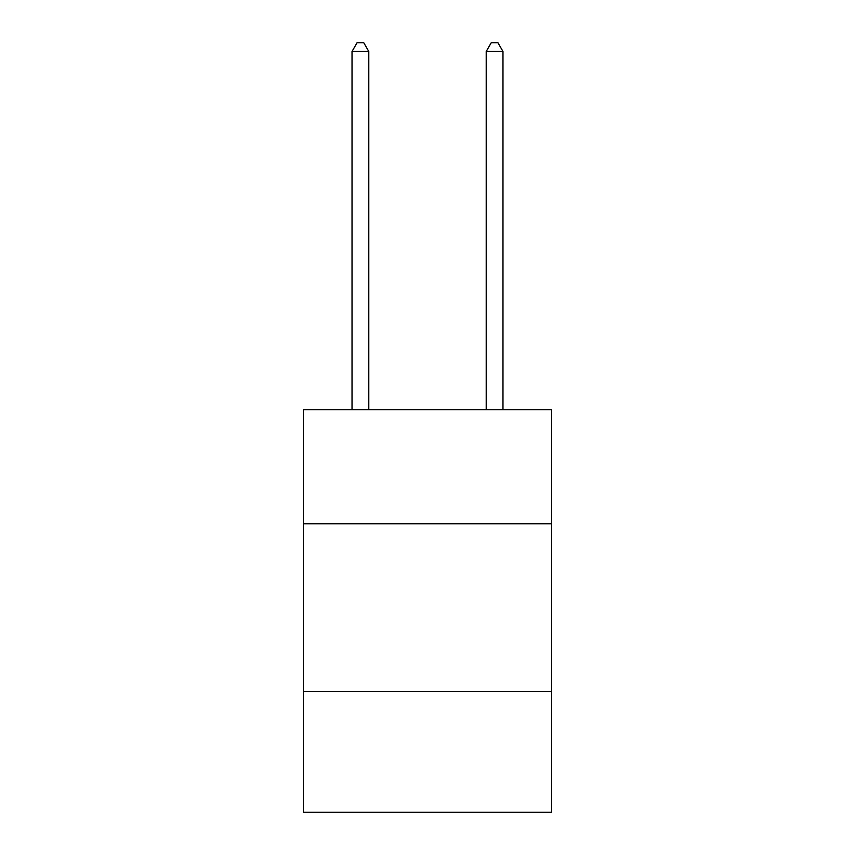 <?xml version="1.0" encoding="UTF-8"?>
<svg xmlns="http://www.w3.org/2000/svg" width="855" height="855" viewBox="0 0 855 855"><rect width="100%" height="100%" fill="white"/><g stroke="black" fill="none" stroke-linecap="round" stroke-linejoin="round"><path stroke-width="1.28" d="M551.614 523.773L551.614 409.727L303.386 409.727L303.386 523.773L551.614 523.773L551.614 812.25L303.386 812.25L303.386 523.773M551.614 691.492L303.386 691.492M368.794 409.727L368.794 51.471L352.025 51.471L352.025 409.727M352.025 51.471L357.059 42.75L363.77 42.75L368.794 51.471M502.975 409.727L502.975 51.471L486.206 51.471L486.206 409.727M486.206 51.471L491.23 42.75L497.941 42.75L502.975 51.471"/></g></svg>
